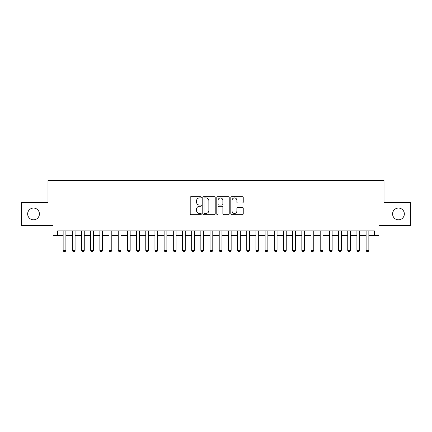 <?xml version="1.0" encoding="UTF-8"?>
<svg xmlns="http://www.w3.org/2000/svg" width="432" height="432" viewBox="0 0 432 432"><rect width="100%" height="100%" fill="white"/><g stroke="black" fill="none" stroke-linecap="round" stroke-linejoin="round"><path stroke-width="0.65" d="M201.312 197.289A0.632 0.632 0 0 0 200.68 196.663L191.106 196.663A0.902 0.902 0 0 0 190.204 197.559L190.204 213.781A0.902 0.902 0 0 0 191.106 214.682L200.68 214.682A0.632 0.632 0 0 0 201.312 214.051A0.632 0.632 0 0 0 200.68 213.424L199.444 213.424A2.884 2.884 0 0 1 196.56 210.541L196.56 209.185A2.884 2.884 0 0 1 199.444 206.302L200.68 206.302A0.632 0.632 0 0 0 201.312 205.67A0.632 0.632 0 0 0 200.68 205.043L199.444 205.043A2.884 2.884 0 0 1 196.56 202.16L196.56 200.804A2.884 2.884 0 0 1 199.444 197.921L200.68 197.921A0.632 0.632 0 0 0 201.312 197.289M392.591 213.932A5.875 5.875 0 0 0 398.466 219.812A5.875 5.875 0 0 0 404.341 213.932A5.875 5.875 0 0 0 398.466 208.057A5.875 5.875 0 0 0 392.591 213.932M27.659 213.932A5.875 5.875 0 0 0 33.534 219.812A5.875 5.875 0 0 0 39.409 213.932A5.875 5.875 0 0 0 33.534 208.057A5.875 5.875 0 0 0 27.659 213.932M242.336 203.013A0.902 0.902 0 0 0 243.238 202.111L243.238 197.559A0.902 0.902 0 0 0 242.336 196.663L231.703 196.663A0.902 0.902 0 0 0 230.801 197.559L230.801 213.781A0.902 0.902 0 0 0 231.703 214.682L242.336 214.682A0.902 0.902 0 0 0 243.238 213.781L243.238 208.283A0.902 0.902 0 0 0 242.336 207.382L237.784 207.382A0.902 0.902 0 0 0 236.882 208.283L236.882 211.01A2.408 2.408 0 0 1 234.473 213.424A2.408 2.408 0 0 1 232.065 211.01L232.065 200.335A2.408 2.408 0 0 1 234.473 197.921A2.408 2.408 0 0 1 236.882 200.335L236.882 202.111A0.902 0.902 0 0 0 237.784 203.013L242.336 203.013M57.634 235.51L57.634 230.92L374.366 230.92L374.366 235.51L378.956 235.51L378.956 225.412L410.4 225.412L410.4 202.457L384.005 202.457L384.005 180.425L47.995 180.425L47.995 202.457L21.6 202.457L21.6 225.412L53.044 225.412L53.044 235.51L63.142 235.51M215.212 197.559A0.902 0.902 0 0 0 214.31 196.663L203.677 196.663A0.902 0.902 0 0 0 202.775 197.559L202.775 213.781A0.902 0.902 0 0 0 203.677 214.682L214.31 214.682A0.902 0.902 0 0 0 215.212 213.781L215.212 197.559M217.69 196.663L228.323 196.663A0.902 0.902 0 0 1 229.225 197.559L229.225 213.781A0.902 0.902 0 0 1 228.323 214.682L223.771 214.682A0.902 0.902 0 0 1 222.869 213.781L222.869 207.203A0.902 0.902 0 0 0 221.972 206.302L218.954 206.302A0.902 0.902 0 0 0 218.052 207.203L218.052 214.051A0.632 0.632 0 0 1 217.42 214.682A0.632 0.632 0 0 1 216.788 214.051L216.788 197.559A0.902 0.902 0 0 1 217.69 196.663M65.896 235.51L72.322 235.51M75.076 235.51L81.502 235.51M84.256 235.51L90.682 235.51M93.436 235.51L99.868 235.51M102.622 235.51L109.048 235.51M111.802 235.51L118.228 235.51M120.982 235.51L127.408 235.51M130.162 235.51L136.588 235.51M139.342 235.51L145.768 235.51M148.522 235.51L154.948 235.51M157.702 235.51L164.128 235.51M166.882 235.51L173.308 235.51M176.062 235.51L182.493 235.51M185.247 235.51L191.673 235.51M194.427 235.51L200.853 235.51M203.607 235.51L210.033 235.51M212.787 235.51L219.213 235.51M221.967 235.51L228.393 235.51M231.147 235.51L237.573 235.51M240.327 235.51L246.753 235.51M249.507 235.51L255.938 235.51M258.692 235.51L265.118 235.51M267.872 235.51L274.298 235.51M277.052 235.51L283.478 235.51M286.232 235.51L292.658 235.51M295.412 235.51L301.838 235.51M304.592 235.51L311.018 235.51M313.772 235.51L320.198 235.51M322.952 235.51L329.378 235.51M332.132 235.51L338.564 235.51M341.318 235.51L347.744 235.51M350.498 235.51L356.924 235.51M359.678 235.51L366.104 235.51M368.858 235.51L374.366 235.51M204.671 197.921A0.632 0.632 0 0 0 204.039 198.553L204.039 212.792A0.632 0.632 0 0 0 204.671 213.424L205.972 213.424A2.884 2.884 0 0 0 208.856 210.541L208.856 200.804A2.884 2.884 0 0 0 205.972 197.921L204.671 197.921M222.869 200.378A2.408 2.408 0 0 0 220.46 197.969A2.408 2.408 0 0 0 218.052 200.378L218.052 204.142A0.902 0.902 0 0 0 218.954 205.043L221.972 205.043A0.902 0.902 0 0 0 222.869 204.142L222.869 200.378M65.896 230.92L65.896 250.382L65.21 251.575L63.833 251.575L63.142 250.382L63.142 230.92M63.142 250.382L65.896 250.382M75.076 230.92L75.076 250.382L74.39 251.575L73.013 251.575L72.322 250.382L72.322 230.92M72.322 250.382L75.076 250.382M84.256 230.92L84.256 250.382L83.57 251.575L82.193 251.575L81.502 250.382L81.502 230.92M81.502 250.382L84.256 250.382M93.436 230.92L93.436 250.382L92.75 251.575L91.373 251.575L90.682 250.382L90.682 230.92M90.682 250.382L93.436 250.382M102.622 230.92L102.622 250.382L101.93 251.575L100.553 251.575L99.868 250.382L99.868 230.92M99.868 250.382L102.622 250.382M111.802 230.92L111.802 250.382L111.11 251.575L109.733 251.575L109.048 250.382L109.048 230.92M109.048 250.382L111.802 250.382M120.982 230.92L120.982 250.382L120.29 251.575L118.913 251.575L118.228 250.382L118.228 230.92M118.228 250.382L120.982 250.382M130.162 230.92L130.162 250.382L129.47 251.575L128.093 251.575L127.408 250.382L127.408 230.92M127.408 250.382L130.162 250.382M139.342 230.92L139.342 250.382L138.656 251.575L137.273 251.575L136.588 250.382L136.588 230.92M136.588 250.382L139.342 250.382M148.522 230.92L148.522 250.382L147.836 251.575L146.459 251.575L145.768 250.382L145.768 230.92M145.768 250.382L148.522 250.382M157.702 230.92L157.702 250.382L157.016 251.575L155.639 251.575L154.948 250.382L154.948 230.92M154.948 250.382L157.702 250.382M166.882 230.92L166.882 250.382L166.196 251.575L164.819 251.575L164.128 250.382L164.128 230.92M164.128 250.382L166.882 250.382M176.062 230.92L176.062 250.382L175.376 251.575L173.999 251.575L173.308 250.382L173.308 230.92M173.308 250.382L176.062 250.382M185.247 230.92L185.247 250.382L184.556 251.575L183.179 251.575L182.493 250.382L182.493 230.92M182.493 250.382L185.247 250.382M194.427 230.92L194.427 250.382L193.736 251.575L192.359 251.575L191.673 250.382L191.673 230.92M191.673 250.382L194.427 250.382M203.607 230.92L203.607 250.382L202.916 251.575L201.539 251.575L200.853 250.382L200.853 230.92M200.853 250.382L203.607 250.382M212.787 230.92L212.787 250.382L212.096 251.575L210.719 251.575L210.033 250.382L210.033 230.92M210.033 250.382L212.787 250.382M221.967 230.92L221.967 250.382L221.281 251.575L219.904 251.575L219.213 250.382L219.213 230.92M219.213 250.382L221.967 250.382M231.147 230.92L231.147 250.382L230.461 251.575L229.084 251.575L228.393 250.382L228.393 230.92M228.393 250.382L231.147 250.382M240.327 230.92L240.327 250.382L239.641 251.575L238.264 251.575L237.573 250.382L237.573 230.92M237.573 250.382L240.327 250.382M249.507 230.92L249.507 250.382L248.821 251.575L247.444 251.575L246.753 250.382L246.753 230.92M246.753 250.382L249.507 250.382M258.692 230.92L258.692 250.382L258.001 251.575L256.624 251.575L255.938 250.382L255.938 230.92M255.938 250.382L258.692 250.382M267.872 230.92L267.872 250.382L267.181 251.575L265.804 251.575L265.118 250.382L265.118 230.92M265.118 250.382L267.872 250.382M277.052 230.92L277.052 250.382L276.361 251.575L274.984 251.575L274.298 250.382L274.298 230.92M274.298 250.382L277.052 250.382M286.232 230.92L286.232 250.382L285.541 251.575L284.164 251.575L283.478 250.382L283.478 230.92M283.478 250.382L286.232 250.382M295.412 230.92L295.412 250.382L294.727 251.575L293.344 251.575L292.658 250.382L292.658 230.92M292.658 250.382L295.412 250.382M304.592 230.92L304.592 250.382L303.907 251.575L302.53 251.575L301.838 250.382L301.838 230.92M301.838 250.382L304.592 250.382M313.772 230.92L313.772 250.382L313.087 251.575L311.71 251.575L311.018 250.382L311.018 230.92M311.018 250.382L313.772 250.382M322.952 230.92L322.952 250.382L322.267 251.575L320.89 251.575L320.198 250.382L320.198 230.92M320.198 250.382L322.952 250.382M332.132 230.92L332.132 250.382L331.447 251.575L330.07 251.575L329.378 250.382L329.378 230.92M329.378 250.382L332.132 250.382M341.318 230.92L341.318 250.382L340.627 251.575L339.25 251.575L338.564 250.382L338.564 230.92M338.564 250.382L341.318 250.382M350.498 230.92L350.498 250.382L349.807 251.575L348.43 251.575L347.744 250.382L347.744 230.92M347.744 250.382L350.498 250.382M359.678 230.92L359.678 250.382L358.987 251.575L357.61 251.575L356.924 250.382L356.924 230.92M356.924 250.382L359.678 250.382M368.858 230.92L368.858 250.382L368.167 251.575L366.79 251.575L366.104 250.382L366.104 230.92M366.104 250.382L368.858 250.382"/></g></svg>
